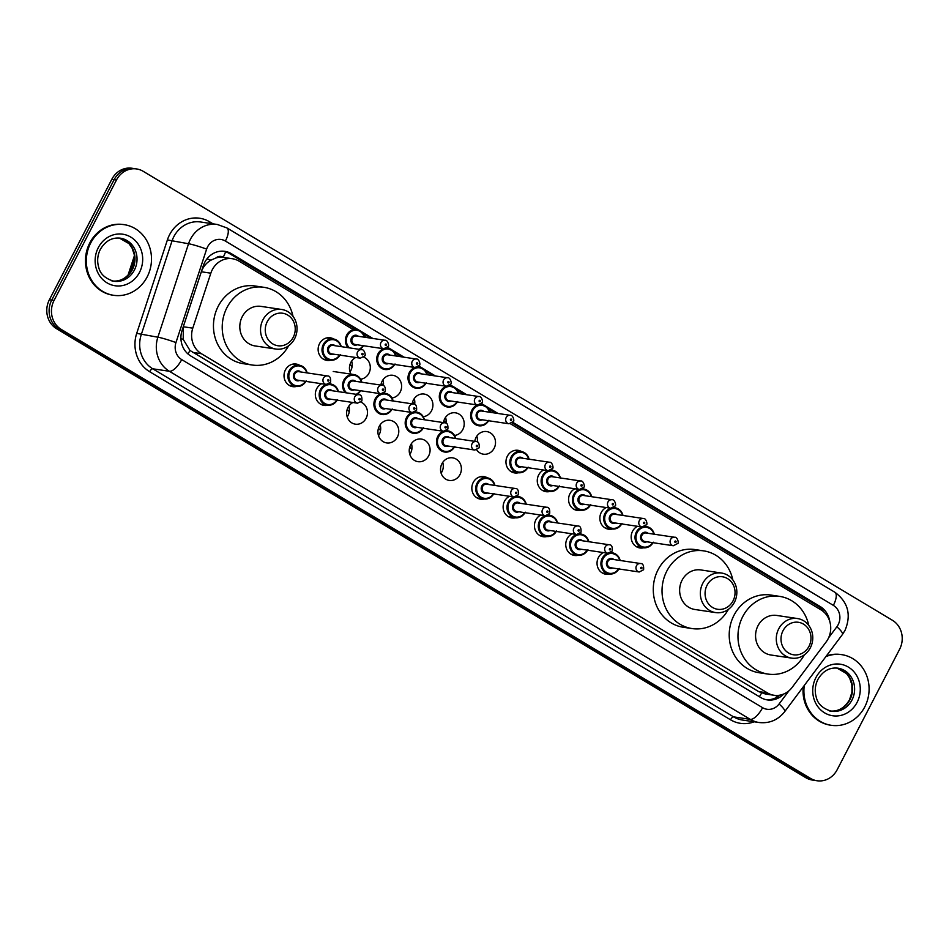 <?xml version="1.0" encoding="UTF-8"?>
<svg xmlns="http://www.w3.org/2000/svg" width="949" height="949" viewBox="0 0 949 949"><rect width="100%" height="100%" fill="white"/><g stroke="black" fill="none" stroke-linecap="round" stroke-linejoin="round"><path stroke-width="1.42" d="M609.495 574.05A11.424 10.403 -81.5 0 1 605.782 574.216A11.424 10.403 -81.5 0 1 598.428 557.502A11.424 10.403 -81.5 0 1 603.362 552.555M578.19 555.284A11.424 10.403 -81.5 0 1 574.477 555.462A11.424 10.403 -81.5 0 1 567.134 538.747A11.424 10.403 -81.5 0 1 572.069 533.801M546.885 536.529A11.424 10.403 -81.5 0 1 543.184 536.707A11.424 10.403 -81.5 0 1 535.829 519.981A11.424 10.403 -81.5 0 1 540.764 515.046M515.592 517.774A11.424 10.403 -81.5 0 1 511.879 517.952A11.424 10.403 -81.5 0 1 504.524 501.226A11.424 10.403 -81.5 0 1 509.459 496.291M484.287 499.02A11.424 10.403 -81.5 0 1 480.574 499.186A11.424 10.403 -81.5 0 1 473.219 482.472A11.424 10.403 -81.5 0 1 483.954 476.588A11.424 10.403 -81.5 0 1 487.454 477.845M442.72 462.388A11.424 10.403 -81.5 0 1 441.914 471.843A11.424 10.403 -81.5 0 1 441.107 473.171M460.004 474.547A11.424 10.403 -81.5 0 1 449.268 480.431A11.424 10.403 -81.5 0 1 441.926 463.717A11.424 10.403 -81.5 0 1 452.649 457.833A11.424 10.403 -81.5 0 1 460.004 474.547M411.415 443.634A11.424 10.403 -81.5 0 1 410.609 453.088A11.424 10.403 -81.5 0 1 409.802 454.417M428.699 455.793A11.424 10.403 -81.5 0 1 417.975 461.677A11.424 10.403 -81.5 0 1 410.62 444.962A11.424 10.403 -81.5 0 1 421.344 439.067A11.424 10.403 -81.5 0 1 428.699 455.793M380.122 424.867A11.424 10.403 -81.5 0 1 379.303 434.334A11.424 10.403 -81.5 0 1 378.509 435.65M397.394 437.038A11.424 10.403 -81.5 0 1 386.67 442.922A11.424 10.403 -81.5 0 1 379.315 426.196A11.424 10.403 -81.5 0 1 390.051 420.312A11.424 10.403 -81.5 0 1 397.394 437.038M348.817 406.113A11.424 10.403 -81.5 0 1 347.998 415.567A11.424 10.403 -81.5 0 1 347.204 416.896M360.928 402.151A11.424 10.403 -81.5 0 1 366.1 418.272A11.424 10.403 -81.5 0 1 355.365 424.167A11.424 10.403 -81.5 0 1 348.01 407.441A11.424 10.403 -81.5 0 1 352.945 402.506M327.773 405.223A11.424 10.403 -81.5 0 1 324.06 405.401A11.424 10.403 -81.5 0 1 316.717 388.687A11.424 10.403 -81.5 0 1 321.64 383.74M296.468 386.468A11.424 10.403 -81.5 0 1 292.767 386.646A11.424 10.403 -81.5 0 1 285.412 369.932A11.424 10.403 -81.5 0 1 296.135 364.036A11.424 10.403 -81.5 0 1 299.635 365.294M612.319 529.032A11.424 10.403 -81.5 0 1 608.606 529.21A11.424 10.403 -81.5 0 1 601.251 512.484A11.424 10.403 -81.5 0 1 606.186 507.549M581.013 510.277A11.424 10.403 -81.5 0 1 577.3 510.443A11.424 10.403 -81.5 0 1 569.958 493.729A11.424 10.403 -81.5 0 1 574.88 488.782M549.708 491.511A11.424 10.403 -81.5 0 1 545.995 491.689A11.424 10.403 -81.5 0 1 538.652 474.974A11.424 10.403 -81.5 0 1 543.587 470.028M518.403 472.756A11.424 10.403 -81.5 0 1 514.702 472.934A11.424 10.403 -81.5 0 1 507.347 456.22A11.424 10.403 -81.5 0 1 518.083 450.324A11.424 10.403 -81.5 0 1 521.57 451.582M643.612 547.787A11.424 10.403 -81.5 0 1 639.911 547.964A11.424 10.403 -81.5 0 1 632.556 531.238A11.424 10.403 -81.5 0 1 637.491 526.304M474.785 441.368A11.424 10.403 -81.5 0 1 476.042 437.453A11.424 10.403 -81.5 0 1 486.778 431.57A11.424 10.403 -81.5 0 1 494.121 448.296A11.424 10.403 -81.5 0 1 483.397 454.18A11.424 10.403 -81.5 0 1 476.683 449.885M443.48 422.613A11.424 10.403 -81.5 0 1 444.737 418.699A11.424 10.403 -81.5 0 1 455.473 412.815A11.424 10.403 -81.5 0 1 462.827 429.529A11.424 10.403 -81.5 0 1 454.571 435.461M412.186 403.859A11.424 10.403 -81.5 0 1 413.444 399.944A11.424 10.403 -81.5 0 1 424.167 394.06A11.424 10.403 -81.5 0 1 431.522 410.775A11.424 10.403 -81.5 0 1 423.266 416.706M380.881 385.092A11.424 10.403 -81.5 0 1 382.139 381.19A11.424 10.403 -81.5 0 1 392.874 375.294A11.424 10.403 -81.5 0 1 400.217 392.02A11.424 10.403 -81.5 0 1 391.961 397.951M351.64 361.094A11.424 10.403 -81.5 0 1 350.822 370.561A11.424 10.403 -81.5 0 1 350.027 371.878M363.752 357.144A11.424 10.403 -81.5 0 1 368.912 373.265A11.424 10.403 -81.5 0 1 360.656 379.197M351.284 374.57A11.424 10.403 -81.5 0 1 350.833 362.423A11.424 10.403 -81.5 0 1 355.768 357.488M330.596 360.217A11.424 10.403 -81.5 0 1 326.883 360.395A11.424 10.403 -81.5 0 1 319.528 343.668A11.424 10.403 -81.5 0 1 330.264 337.785A11.424 10.403 -81.5 0 1 333.763 339.042M353.419 329.683L238.97 261.105A21.424 19.514 98.5 0 0 232.386 258.733A21.424 19.514 98.5 0 0 210.832 273.193L192.777 328.164A21.424 19.514 98.5 0 0 201.413 353.716L767.421 692.889A21.424 19.514 98.5 0 0 774.016 695.261A21.424 19.514 98.5 0 0 792.178 687.349L826.164 641.927A21.424 19.514 98.5 0 0 828.121 638.807A21.424 19.514 98.5 0 0 820.921 609.827L510.384 423.74M215.992 257.938A21.424 19.514 -81.5 0 1 223.478 257.404L223.181 257.226A7.141 6.501 98.5 0 0 215.992 257.938L210.856 260.192C206.313 262.885 203.145 266.752 201.342 271.77L183.299 326.741L183.228 339.398L189.978 350.478L758.654 691.584L765.25 693.956L774.016 695.261M232.386 258.733L223.478 257.404M491.677 412.53L489.648 411.32M460.372 393.776L458.355 392.566M429.078 375.021L427.05 373.811M397.773 356.266L395.745 355.045M366.468 337.5L364.44 336.29M611.346 552.211A11.424 10.403 -81.5 0 1 612.663 552.876M580.041 533.457A11.424 10.403 -81.5 0 1 581.357 534.109M548.747 514.702A11.424 10.403 -81.5 0 1 550.052 515.354M517.442 495.947A11.424 10.403 -81.5 0 1 518.747 496.6M329.623 383.396A11.424 10.403 -81.5 0 1 330.94 384.048M645.474 525.96A11.424 10.403 -81.5 0 1 646.779 526.612M614.169 507.205A11.424 10.403 -81.5 0 1 615.486 507.857M582.864 488.438A11.424 10.403 -81.5 0 1 584.181 489.103M551.559 469.684A11.424 10.403 -81.5 0 1 552.876 470.336M476.849 436.125A11.424 10.403 -81.5 0 1 477.252 441.926M445.544 417.37A11.424 10.403 -81.5 0 1 445.947 423.159M414.238 398.616A11.424 10.403 -81.5 0 1 414.642 404.404M382.933 379.861A11.424 10.403 -81.5 0 1 383.349 385.65M829.734 621.37A21.424 19.514 98.5 0 0 820.185 606.518L512.78 422.317M512.104 422.957L817.848 606.174A21.424 19.514 -81.5 0 1 824.088 612.224M837.172 769.722A21.424 19.514 -81.5 0 1 817.053 780.754A21.424 19.514 -81.5 0 1 810.47 778.382L61.246 329.422A21.424 19.514 -81.5 0 1 54.057 300.442L116.49 179.978A21.424 19.514 -81.5 0 1 136.609 168.946A21.424 19.514 -81.5 0 1 143.204 171.318L892.416 620.278A21.424 19.514 -81.5 0 1 899.616 649.258L837.172 769.722M136.609 168.946L131.947 168.246A21.424 19.514 -81.5 0 0 111.828 179.278L49.384 299.742A21.424 19.514 -81.5 0 0 56.584 328.722L805.796 777.682A21.424 19.514 -81.5 0 0 812.391 780.054L814.716 780.398A21.424 19.514 -81.5 0 1 808.133 778.038L58.909 329.078A21.424 19.514 -81.5 0 1 51.721 300.098L114.165 179.634A21.424 19.514 -81.5 0 1 134.284 168.602A21.424 19.514 -81.5 0 0 114.165 179.634L51.721 300.098A21.424 19.514 -81.5 0 0 58.909 329.078L808.133 778.038A21.424 19.514 -81.5 0 0 814.716 780.398L817.053 780.754M498.059 413.491L486.161 406.362M484.405 405.306L481.475 403.55M466.754 394.737L454.856 387.595M453.1 386.551L450.182 384.796M435.449 375.97L423.551 368.841M421.795 367.797L418.877 366.041M404.144 357.215L392.245 350.086M390.502 349.03L387.572 347.287M372.85 338.461L360.952 331.331M359.197 330.276L231.437 253.715A21.424 19.514 98.5 0 0 224.842 251.343A21.424 19.514 98.5 0 0 203.288 265.803L182.078 330.394A21.424 19.514 98.5 0 0 190.713 355.946L760.73 697.527A21.424 19.514 98.5 0 0 767.314 699.899A21.424 19.514 98.5 0 0 783.755 694.004M223.667 251.212A21.424 19.514 -81.5 0 1 229.1 253.371L356.065 329.445M363.194 333.728L370.513 338.105M394.499 352.482L401.818 356.871M425.804 371.237L433.112 375.626M457.098 389.992L464.417 394.381M488.403 408.758L495.722 413.135M779.805 695.178A21.424 19.514 -81.5 0 1 766.163 699.686M825.879 656.613A35.718 32.527 -81.5 0 1 841.775 654.656A35.718 32.527 -81.5 0 1 864.753 706.91A35.718 32.527 -81.5 0 1 831.217 725.297A35.718 32.527 -81.5 0 1 804.289 685.463M826.365 655.961A35.718 32.527 -81.5 0 1 840.909 654.525L841.775 654.656M831.217 725.297L830.339 725.166A35.718 32.527 -81.5 0 1 803.222 686.886M782.996 630.753A16.43 14.959 -81.5 0 1 803.471 624.11A16.43 14.959 -81.5 0 1 808.987 646.328A16.43 14.959 -81.5 0 1 788.512 652.971A16.43 14.959 -81.5 0 1 782.996 630.753M778.714 628.843A20 18.209 -81.5 0 1 797.492 618.546A20 18.209 -81.5 0 1 810.351 647.799A20 18.209 -81.5 0 1 791.573 658.108A20 18.209 -81.5 0 1 778.714 628.843M797.492 618.546L776.768 615.45A20 18.209 98.5 0 0 757.99 625.747A20 18.209 98.5 0 0 770.861 655L791.573 658.108M804.349 654.846A39.289 35.777 -81.5 0 1 768.002 674.075A39.289 35.777 -81.5 0 1 742.735 616.601A39.289 35.777 -81.5 0 1 779.627 596.375A39.289 35.777 -81.5 0 1 808.762 625.391M768.002 674.075L759.247 672.77A39.289 35.777 -81.5 0 1 733.98 615.296A39.289 35.777 -81.5 0 1 770.873 595.059L779.627 596.375M707.064 585.248A16.43 14.959 -81.5 0 1 727.539 578.605A16.43 14.959 -81.5 0 1 733.055 600.824A16.43 14.959 -81.5 0 1 712.58 607.467A16.43 14.959 -81.5 0 1 707.064 585.248M702.77 583.338A20 18.209 -81.5 0 1 721.548 573.042A20 18.209 -81.5 0 1 734.419 602.295A20 18.209 -81.5 0 1 715.641 612.591A20 18.209 -81.5 0 1 702.77 583.338M721.548 573.042L700.837 569.946A20 18.209 98.5 0 0 682.058 580.242A20 18.209 98.5 0 0 694.917 609.495L715.641 612.591M728.417 609.341A39.289 35.777 -81.5 0 1 692.07 628.57A39.289 35.777 -81.5 0 1 666.803 571.096A39.289 35.777 -81.5 0 1 703.684 550.871A39.289 35.777 -81.5 0 1 732.818 579.886M692.07 628.57L683.316 627.265A39.289 35.777 -81.5 0 1 658.048 569.791A39.289 35.777 -81.5 0 1 694.929 549.554L703.684 550.871M267.25 321.699A16.43 14.959 -81.5 0 1 287.725 315.056A16.43 14.959 -81.5 0 1 293.241 337.275A16.43 14.959 -81.5 0 1 272.766 343.918A16.43 14.959 -81.5 0 1 267.25 321.699M262.956 319.789A20 18.209 -81.5 0 1 281.734 309.481A20 18.209 -81.5 0 1 294.605 338.746A20 18.209 -81.5 0 1 275.827 349.042A20 18.209 -81.5 0 1 262.956 319.789M281.734 309.481L261.022 306.385A20 18.209 98.5 0 0 242.244 316.681A20 18.209 98.5 0 0 255.103 345.946L275.827 349.042M288.603 345.792A39.289 35.777 -81.5 0 1 252.256 365.021A39.289 35.777 -81.5 0 1 226.989 307.547A39.289 35.777 -81.5 0 1 263.869 287.31A39.289 35.777 -81.5 0 1 293.004 316.337M252.256 365.021L243.502 363.716A39.289 35.777 -81.5 0 1 218.234 306.23A39.289 35.777 -81.5 0 1 255.115 286.005L263.869 287.31M90.665 243.051A35.718 32.527 -81.5 0 1 124.2 224.664A35.718 32.527 -81.5 0 1 147.166 276.906A35.718 32.527 -81.5 0 1 113.643 295.305A35.718 32.527 -81.5 0 1 90.665 243.051M113.643 295.305L112.765 295.175A35.718 32.527 -81.5 0 1 89.799 242.92A35.718 32.527 -81.5 0 1 123.323 224.533L124.2 224.664M206.977 258.875A21.424 1.625 18.2 0 1 210.856 260.192M819.912 609.234A21.424 8.292 -59.1 0 0 820.387 608.001M759.378 696.708A21.424 8.292 -59.1 0 0 761.584 692.995M775.713 695.439A21.424 4.508 36.8 0 1 777.077 697.112M187.938 353.918A21.424 8.292 -59.1 0 0 189.978 350.478M180.927 338.615A21.424 1.625 18.2 0 1 183.228 339.398M223.181 257.226A21.424 8.292 -59.1 0 0 225.625 251.758M758.654 691.584L767.421 692.889M192.635 352.399L201.413 353.716M183.299 326.741L192.777 328.164M201.342 271.77L210.832 273.193M817.848 606.174L820.185 606.518M828.631 637.764L836.864 626.767A14.282 13.013 98.5 0 0 838.157 624.691A14.282 13.013 98.5 0 0 833.364 605.379L225.399 241.058A14.282 13.013 98.5 0 0 207.594 246.835A14.282 13.013 98.5 0 0 206.633 249.113L175.956 342.565A14.282 13.013 98.5 0 0 181.71 359.6L762.581 707.681A14.282 13.013 98.5 0 0 779.082 703.98L788.939 690.813M836.864 626.767A14.282 3.001 36.8 0 1 842.463 634.454L845.013 630.397C851.49 614.81 848.109 602.093 834.871 592.247A14.282 5.528 120.9 0 1 833.364 605.379M762.581 707.681A14.282 5.528 120.9 0 1 750.232 719.354L169.373 371.273A28.565 26.014 -81.5 0 1 157.866 337.203L188.543 243.751A28.565 26.014 -81.5 0 1 190.464 239.195A28.565 26.014 -81.5 0 1 217.285 224.474L200.654 221.995A28.565 26.014 98.5 0 0 173.821 236.704A28.565 26.014 98.5 0 0 171.911 241.271L141.235 334.712A28.565 26.014 98.5 0 0 152.742 368.793L733.601 716.863A28.565 26.014 98.5 0 0 742.391 720.03L759.022 722.509A28.565 26.014 -81.5 0 1 750.232 719.354L733.601 716.863A3.571 1.376 -59.1 0 0 730.516 719.781L149.657 371.711A32.147 29.277 -81.5 0 1 136.703 333.372L167.392 239.931A32.147 29.277 -81.5 0 1 209.599 221.793L213.015 223.834M167.392 239.931L188.543 243.751A14.282 1.091 18.2 0 1 206.633 249.113M754.194 721.786A32.147 29.277 -81.5 0 1 730.516 719.781M810.47 778.382L805.796 777.682M116.49 179.978L111.828 179.278M54.057 300.442L49.384 299.742M61.246 329.422L56.584 328.722M175.956 342.565A14.282 1.091 18.2 0 0 157.866 337.203L136.703 333.372M181.71 359.6A14.282 5.528 120.9 0 1 169.373 371.273L152.742 368.793A3.571 1.376 -59.1 0 0 149.657 371.711M209.599 221.793A3.571 1.376 -59.1 0 0 209.017 223.24M779.082 703.98A14.282 3.001 36.8 0 1 784.681 711.667L842.463 634.454M834.871 592.247L226.906 227.926A14.282 5.528 120.9 0 1 225.399 241.058M229.1 253.371L231.437 253.715M134.58 257.179L129.005 274.142M837.967 668.191A21.768 19.822 -81.5 0 1 851.965 700.042A21.768 19.822 -81.5 0 1 831.526 711.252C822.913 708.701 817.836 704.075 816.294 697.396C814.491 691.204 815.049 685.19 817.943 679.342C822.997 670.919 829.675 667.206 837.967 668.191M815.891 677.633A26.062 23.725 -81.5 0 1 848.359 667.088A26.062 23.725 -81.5 0 1 857.113 702.331A26.062 23.725 -81.5 0 1 824.634 712.865A26.062 23.725 -81.5 0 1 815.891 677.633M829.485 710.943C837.813 711.904 844.491 708.191 849.509 699.793L851.941 692.248L851.87 684.727L849.652 678.049L846.496 673.565L836.947 668.06A21.768 19.822 -81.5 0 1 849.924 699.733A21.768 19.822 -81.5 0 1 830.529 711.074M120.393 238.187A21.768 19.822 -81.5 0 1 134.39 270.038A21.768 19.822 -81.5 0 1 113.951 281.248C105.339 278.698 100.262 274.083 98.72 267.393C96.917 261.212 97.462 255.186 100.357 249.338C105.422 240.927 112.101 237.203 120.393 238.187M98.305 247.63A26.062 23.725 -81.5 0 1 130.784 237.096A26.062 23.725 -81.5 0 1 139.527 272.327A26.062 23.725 -81.5 0 1 107.059 282.873A26.062 23.725 -81.5 0 1 98.305 247.63M119.372 238.069A21.768 19.822 -81.5 0 1 132.35 269.73A21.768 19.822 -81.5 0 1 112.943 281.07M653.019 542.698A10.712 9.763 -81.5 0 1 643.22 547.739A10.712 9.763 -81.5 0 1 636.328 532.057A10.712 9.763 -81.5 0 1 642.01 526.98M653.873 534.168A10 9.11 98.5 0 0 646.198 527.253A10 9.11 98.5 0 0 637.194 532.448A10 9.11 98.5 0 0 640.219 545.758A10 9.11 98.5 0 0 652.604 542.638M646.779 541.772A4.994 4.555 -81.5 0 1 641.144 534.809A4.994 4.555 -81.5 0 1 648.048 533.291M646.02 532.994A4.282 3.903 98.5 0 0 641.999 535.2A4.282 3.903 98.5 0 0 644.762 541.464L673.351 545.746A4.282 3.903 -81.5 0 1 670.599 539.471A4.282 3.903 -81.5 0 1 674.62 537.264L646.02 532.994M674.881 541.381A0.712 0.652 98.5 0 0 675.119 542.354A0.712 0.652 98.5 0 0 676.008 542.057A0.712 0.652 98.5 0 0 675.771 541.096A0.712 0.652 98.5 0 0 674.881 541.381M644.798 526.446A10.712 9.763 -81.5 0 1 646.388 526.541A10.712 9.763 -81.5 0 1 654.288 534.228M621.714 523.943A10.712 9.763 -81.5 0 1 611.915 528.984A10.712 9.763 -81.5 0 1 605.035 513.302A10.712 9.763 -81.5 0 1 610.717 508.225A4.282 3.903 -81.5 0 1 607.989 501.962A4.282 3.903 -81.5 0 1 612.022 499.755L583.421 495.473A4.282 3.903 98.5 0 0 579.4 497.679A4.282 3.903 98.5 0 0 582.152 503.955L610.753 508.225L615.118 505.971C616.506 506.031 614.893 499.091 612.022 499.755M622.568 515.402A10 9.11 98.5 0 0 614.893 508.486A10 9.11 98.5 0 0 605.889 513.682A10 9.11 98.5 0 0 608.914 527.003A10 9.11 98.5 0 0 621.298 523.884M615.486 523.018A4.994 4.555 -81.5 0 1 609.839 516.054A4.994 4.555 -81.5 0 1 616.755 514.536M614.727 514.228A4.282 3.903 98.5 0 0 610.693 516.434A4.282 3.903 98.5 0 0 613.457 522.709L642.058 526.98A4.282 3.903 -81.5 0 1 639.294 520.716A4.282 3.903 -81.5 0 1 643.315 518.51L614.727 514.228M643.576 522.626A0.712 0.652 98.5 0 0 643.825 523.587A0.712 0.652 98.5 0 0 644.715 523.302A0.712 0.652 98.5 0 0 644.466 522.341A0.712 0.652 98.5 0 0 643.576 522.626M613.493 507.691A10.712 9.763 -81.5 0 1 615.094 507.786A10.712 9.763 -81.5 0 1 622.983 515.473M590.408 505.188A10.712 9.763 -81.5 0 1 580.622 510.218A10.712 9.763 -81.5 0 1 573.73 494.548A10.712 9.763 -81.5 0 1 579.412 489.47A4.282 3.903 -81.5 0 1 576.695 483.195A4.282 3.903 -81.5 0 1 580.717 480.989L552.116 476.718A4.282 3.903 98.5 0 0 548.095 478.925A4.282 3.903 98.5 0 0 550.847 485.2L579.448 489.47L583.813 487.217C585.201 487.276 583.588 480.336 580.717 480.989M591.263 496.647A10 9.11 98.5 0 0 583.599 489.731A10 9.11 98.5 0 0 574.584 494.927A10 9.11 98.5 0 0 577.621 508.249A10 9.11 98.5 0 0 589.993 505.129M584.181 504.251A4.994 4.555 -81.5 0 1 578.534 497.3A4.994 4.555 -81.5 0 1 585.45 495.781M612.283 503.872A0.712 0.652 98.5 0 0 612.52 504.832A0.712 0.652 98.5 0 0 613.41 504.548A0.712 0.652 98.5 0 0 613.173 503.575A0.712 0.652 98.5 0 0 612.283 503.872M582.188 488.937A10.712 9.763 -81.5 0 1 583.789 489.032A10.712 9.763 -81.5 0 1 591.678 496.707M559.115 486.434A10.712 9.763 -81.5 0 1 549.317 491.463A10.712 9.763 -81.5 0 1 542.425 475.793A10.712 9.763 -81.5 0 1 548.107 470.704M559.957 477.893A10 9.11 98.5 0 0 552.294 470.977A10 9.11 98.5 0 0 543.279 476.173A10 9.11 98.5 0 0 546.316 489.494A10 9.11 98.5 0 0 558.7 486.363M552.876 485.497A4.994 4.555 -81.5 0 1 547.241 478.545A4.994 4.555 -81.5 0 1 554.145 477.027M580.978 485.117A0.712 0.652 98.5 0 0 581.215 486.078A0.712 0.652 98.5 0 0 582.105 485.793A0.712 0.652 98.5 0 0 581.867 484.82A0.712 0.652 98.5 0 0 580.978 485.117M550.883 470.182A10.712 9.763 -81.5 0 1 552.484 470.277A10.712 9.763 -81.5 0 1 560.373 477.952M527.81 467.667A10.712 9.763 -81.5 0 1 518.012 472.709A10.712 9.763 -81.5 0 1 511.12 457.038A10.712 9.763 -81.5 0 1 521.179 451.51A10.712 9.763 -81.5 0 1 529.079 459.197M528.664 459.138A10 9.11 98.5 0 0 520.989 452.222A10 9.11 98.5 0 0 511.974 457.418A10 9.11 98.5 0 0 515.01 470.728A10 9.11 98.5 0 0 527.395 467.608M521.57 466.742A4.994 4.555 -81.5 0 1 515.936 459.791A4.994 4.555 -81.5 0 1 522.84 458.26M520.811 457.964A4.282 3.903 98.5 0 0 516.79 460.17A4.282 3.903 98.5 0 0 519.542 466.433L548.142 470.716A4.282 3.903 -81.5 0 1 545.39 464.441A4.282 3.903 -81.5 0 1 549.412 462.234L520.811 457.964M549.673 466.35A0.712 0.652 98.5 0 0 549.91 467.323A0.712 0.652 98.5 0 0 550.8 467.027A0.712 0.652 98.5 0 0 550.562 466.066A0.712 0.652 98.5 0 0 549.673 466.35M488.593 420.739A10.712 9.763 -81.5 0 1 478.806 425.781A10.712 9.763 -81.5 0 1 471.914 410.098A10.712 9.763 -81.5 0 1 477.596 405.021M489.447 412.198A10 9.11 98.5 0 0 481.784 405.282A10 9.11 98.5 0 0 472.768 410.478A10 9.11 98.5 0 0 475.805 423.8A10 9.11 98.5 0 0 488.177 420.68M482.365 419.814A4.994 4.555 -81.5 0 1 476.718 412.851A4.994 4.555 -81.5 0 1 483.634 411.332M481.606 411.024A4.282 3.903 98.5 0 0 477.584 413.23A4.282 3.903 98.5 0 0 480.336 419.505L508.937 423.776A4.282 3.903 -81.5 0 1 506.185 417.513A4.282 3.903 -81.5 0 1 510.206 415.306L481.606 411.024M510.467 419.422A0.712 0.652 98.5 0 0 510.704 420.383A0.712 0.652 98.5 0 0 511.594 420.099A0.712 0.652 98.5 0 0 511.357 419.138A0.712 0.652 98.5 0 0 510.467 419.422M443.907 420.751A14.282 13.013 98.5 0 0 445.994 422.839M480.372 404.488A10.712 9.763 -81.5 0 1 481.973 404.582A10.712 9.763 -81.5 0 1 489.862 412.269M457.299 401.985A10.712 9.763 -81.5 0 1 447.501 407.014A10.712 9.763 -81.5 0 1 440.609 391.344A10.712 9.763 -81.5 0 1 446.291 386.267M458.153 393.444A10 9.11 98.5 0 0 450.478 386.528A10 9.11 98.5 0 0 441.463 391.723A10 9.11 98.5 0 0 444.5 405.045A10 9.11 98.5 0 0 456.884 401.925M451.06 401.047A4.994 4.555 -81.5 0 1 445.425 394.096A4.994 4.555 -81.5 0 1 452.329 392.578M450.301 392.269A4.282 3.903 98.5 0 0 446.279 394.476A4.282 3.903 98.5 0 0 449.031 400.751L477.632 405.021A4.282 3.903 -81.5 0 1 474.88 398.758A4.282 3.903 -81.5 0 1 478.901 396.552L450.301 392.269M479.162 400.668A0.712 0.652 98.5 0 0 479.399 401.629A0.712 0.652 98.5 0 0 480.289 401.344A0.712 0.652 98.5 0 0 480.052 400.371A0.712 0.652 98.5 0 0 479.162 400.668M412.601 401.996A14.282 13.013 98.5 0 0 414.701 404.084L412.578 402.056M449.067 385.733A10.712 9.763 -81.5 0 1 450.668 385.828A10.712 9.763 -81.5 0 1 458.569 393.503M425.994 383.23A10.712 9.763 -81.5 0 1 416.196 388.26A10.712 9.763 -81.5 0 1 409.304 372.589A10.712 9.763 -81.5 0 1 414.986 367.5A4.282 3.903 -81.5 0 1 412.269 361.237A4.282 3.903 -81.5 0 1 416.291 359.03L387.702 354.76A4.282 3.903 98.5 0 0 383.669 356.966A4.282 3.903 98.5 0 0 386.433 363.23L415.033 367.512L419.399 365.258C420.775 365.318 419.173 358.378 416.291 359.03M426.848 374.689A10 9.11 98.5 0 0 419.173 367.773A10 9.11 98.5 0 0 410.17 372.969A10 9.11 98.5 0 0 413.195 386.29A10 9.11 98.5 0 0 425.579 383.159M419.755 382.293A4.994 4.555 -81.5 0 1 414.12 375.341A4.994 4.555 -81.5 0 1 421.024 373.811M418.995 373.515A4.282 3.903 98.5 0 0 414.974 375.721A4.282 3.903 98.5 0 0 417.738 381.996L446.327 386.267A4.282 3.903 -81.5 0 1 443.574 379.991A4.282 3.903 -81.5 0 1 447.596 377.785L418.995 373.515M447.857 381.913A0.712 0.652 98.5 0 0 448.094 382.874A0.712 0.652 98.5 0 0 448.984 382.589A0.712 0.652 98.5 0 0 448.747 381.617A0.712 0.652 98.5 0 0 447.857 381.913M381.296 383.23A14.282 13.013 98.5 0 0 383.396 385.33L381.284 383.301M417.774 366.978A10.712 9.763 -81.5 0 1 419.363 367.073A10.712 9.763 -81.5 0 1 427.264 374.748M394.689 364.463A10.712 9.763 -81.5 0 1 384.891 369.505A10.712 9.763 -81.5 0 1 378.01 353.835A10.712 9.763 -81.5 0 1 383.693 348.746M395.543 355.934A10 9.11 98.5 0 0 387.88 349.018A10 9.11 98.5 0 0 378.865 354.214A10 9.11 98.5 0 0 381.889 367.524A10 9.11 98.5 0 0 394.274 364.404M388.461 363.538A4.994 4.555 -81.5 0 1 382.815 356.587A4.994 4.555 -81.5 0 1 389.731 355.056M416.552 363.147A0.712 0.652 98.5 0 0 416.801 364.119A0.712 0.652 98.5 0 0 417.69 363.823A0.712 0.652 98.5 0 0 417.441 362.862A0.712 0.652 98.5 0 0 416.552 363.147M350.003 364.475A14.282 13.013 98.5 0 0 352.091 366.563M386.468 348.224A10.712 9.763 -81.5 0 1 388.07 348.307A10.712 9.763 -81.5 0 1 395.958 355.994M363.384 345.709A10.712 9.763 -81.5 0 1 359.813 349.422M348.034 347.666A10.712 9.763 -81.5 0 1 346.705 335.068A10.712 9.763 -81.5 0 1 356.765 329.552A10.712 9.763 -81.5 0 1 364.653 337.239M364.238 337.168A10 9.11 98.5 0 0 356.575 330.252A10 9.11 98.5 0 0 347.559 335.448A10 9.11 98.5 0 0 349.457 347.88M358.983 349.303A10 9.11 98.5 0 0 362.969 345.65M357.156 344.784A4.994 4.555 -81.5 0 1 351.51 337.82A4.994 4.555 -81.5 0 1 358.425 336.302M356.397 335.993A4.282 3.903 98.5 0 0 352.376 338.2A4.282 3.903 98.5 0 0 355.128 344.475L383.728 348.757A4.282 3.903 -81.5 0 1 380.976 342.482A4.282 3.903 -81.5 0 1 384.997 340.276L356.397 335.993M385.258 344.392A0.712 0.652 98.5 0 0 385.496 345.353A0.712 0.652 98.5 0 0 386.385 345.068A0.712 0.652 98.5 0 0 386.148 344.107A0.712 0.652 98.5 0 0 385.258 344.392M339.991 355.128A10.712 9.763 -81.5 0 1 330.205 360.157A10.712 9.763 -81.5 0 1 323.312 344.487A10.712 9.763 -81.5 0 1 333.372 338.971A10.712 9.763 -81.5 0 1 341.26 346.646M340.845 346.587A10 9.11 98.5 0 0 333.182 339.671A10 9.11 98.5 0 0 324.167 344.867A10 9.11 98.5 0 0 327.191 358.188A10 9.11 98.5 0 0 339.576 355.068M333.763 354.191A4.994 4.555 -81.5 0 1 328.117 347.239A4.994 4.555 -81.5 0 1 335.033 345.721M333.004 345.412A4.282 3.903 98.5 0 0 328.983 347.619A4.282 3.903 98.5 0 0 331.735 353.894L360.335 358.164A4.282 3.903 -81.5 0 1 357.571 351.901A4.282 3.903 -81.5 0 1 361.605 349.695L333.004 345.412M361.866 353.811A0.712 0.652 98.5 0 0 362.103 354.772A0.712 0.652 98.5 0 0 362.993 354.487A0.712 0.652 98.5 0 0 362.755 353.526A0.712 0.652 98.5 0 0 361.866 353.811M618.89 568.961A10.712 9.763 -81.5 0 1 609.104 573.991A10.712 9.763 -81.5 0 1 602.212 558.32A10.712 9.763 -81.5 0 1 607.894 553.243M610.67 552.709A10.712 9.763 -81.5 0 1 612.271 552.804A10.712 9.763 -81.5 0 1 620.16 560.479M619.744 560.42A10 9.11 98.5 0 0 612.081 553.504A10 9.11 98.5 0 0 603.066 558.7A10 9.11 98.5 0 0 606.091 572.022A10 9.11 98.5 0 0 618.475 568.902M612.663 568.024A4.994 4.555 -81.5 0 1 607.016 561.073A4.994 4.555 -81.5 0 1 613.932 559.554M640.504 563.528L611.903 559.246A4.282 3.903 98.5 0 0 607.882 561.452A4.282 3.903 98.5 0 0 610.634 567.727L639.235 571.998A4.282 3.903 -81.5 0 1 636.471 565.734A4.282 3.903 -81.5 0 1 640.504 563.528C642.864 563.374 643.896 565.438 643.6 569.744L639.235 571.998M641.892 568.321A0.712 0.652 98.5 0 0 641.654 567.348A0.712 0.652 98.5 0 0 640.765 567.644A0.712 0.652 98.5 0 0 641.002 568.605A0.712 0.652 98.5 0 0 641.892 568.321M587.597 550.206A10.712 9.763 -81.5 0 1 577.799 555.236A10.712 9.763 -81.5 0 1 570.907 539.566A10.712 9.763 -81.5 0 1 576.589 534.477M579.365 533.955A10.712 9.763 -81.5 0 1 580.966 534.05A10.712 9.763 -81.5 0 1 588.855 541.725M588.439 541.665A10 9.11 98.5 0 0 580.776 534.75A10 9.11 98.5 0 0 571.761 539.945A10 9.11 98.5 0 0 574.797 553.267A10 9.11 98.5 0 0 587.182 550.135M581.357 549.269A4.994 4.555 -81.5 0 1 575.723 542.318A4.994 4.555 -81.5 0 1 582.627 540.788M609.199 544.762L580.598 540.491A4.282 3.903 98.5 0 0 576.577 542.698A4.282 3.903 98.5 0 0 579.329 548.973L607.929 553.243A4.282 3.903 -81.5 0 1 605.177 546.968A4.282 3.903 -81.5 0 1 609.199 544.762C611.559 544.607 612.591 546.683 612.295 550.989L607.929 553.243M610.587 549.566A0.712 0.652 98.5 0 0 610.349 548.593A0.712 0.652 98.5 0 0 609.46 548.89A0.712 0.652 98.5 0 0 609.697 549.851A0.712 0.652 98.5 0 0 610.587 549.566M556.292 531.44A10.712 9.763 -81.5 0 1 546.494 536.482A10.712 9.763 -81.5 0 1 539.601 520.799A10.712 9.763 -81.5 0 1 545.284 515.722M548.059 515.2A10.712 9.763 -81.5 0 1 549.661 515.283A10.712 9.763 -81.5 0 1 557.561 522.97M557.146 522.911A10 9.11 98.5 0 0 549.471 515.995A10 9.11 98.5 0 0 540.456 521.191A10 9.11 98.5 0 0 543.492 534.501A10 9.11 98.5 0 0 555.877 531.381M550.052 530.515A4.994 4.555 -81.5 0 1 544.418 523.563A4.994 4.555 -81.5 0 1 551.322 522.033M577.894 526.007L549.293 521.736A4.282 3.903 98.5 0 0 545.272 523.943A4.282 3.903 98.5 0 0 548.024 530.206L576.624 534.489A4.282 3.903 -81.5 0 1 573.872 528.213A4.282 3.903 -81.5 0 1 577.894 526.007C580.254 525.853 581.286 527.929 581.002 532.235L576.624 534.489M579.281 530.799A0.712 0.652 98.5 0 0 579.044 529.839A0.712 0.652 98.5 0 0 578.155 530.123A0.712 0.652 98.5 0 0 578.392 531.096A0.712 0.652 98.5 0 0 579.281 530.799M524.987 512.685A10.712 9.763 -81.5 0 1 515.188 517.727A10.712 9.763 -81.5 0 1 508.296 502.045A10.712 9.763 -81.5 0 1 513.99 496.968A4.282 3.903 -81.5 0 1 511.262 490.704A4.282 3.903 -81.5 0 1 515.295 488.498C517.656 488.344 518.688 490.408 518.391 494.714L514.026 496.968L485.425 492.697A4.282 3.903 98.5 0 1 482.673 486.422A4.282 3.903 98.5 0 1 486.695 484.215L515.295 488.498M516.766 496.434A10.712 9.763 -81.5 0 1 518.356 496.529A10.712 9.763 -81.5 0 1 526.256 504.216M525.841 504.144A10 9.11 98.5 0 0 518.166 497.229A10 9.11 98.5 0 0 509.162 502.424A10 9.11 98.5 0 0 512.187 515.746A10 9.11 98.5 0 0 524.572 512.626M518.759 511.76A4.994 4.555 -81.5 0 1 513.112 504.797A4.994 4.555 -81.5 0 1 520.016 503.278M546.588 507.252L518 502.97A4.282 3.903 98.5 0 0 513.967 505.176A4.282 3.903 98.5 0 0 516.731 511.452L545.331 515.734A4.282 3.903 -81.5 0 1 542.567 509.459A4.282 3.903 -81.5 0 1 546.588 507.252C548.949 507.098 549.993 509.174 549.696 513.468L545.331 515.734M547.988 512.045A0.712 0.652 98.5 0 0 547.739 511.084A0.712 0.652 98.5 0 0 546.849 511.369A0.712 0.652 98.5 0 0 547.098 512.33A0.712 0.652 98.5 0 0 547.988 512.045M493.682 493.931A10.712 9.763 -81.5 0 1 483.895 498.96A10.712 9.763 -81.5 0 1 477.003 483.29A10.712 9.763 -81.5 0 1 487.062 477.774A10.712 9.763 -81.5 0 1 494.951 485.449M494.536 485.39A10 9.11 98.5 0 0 486.873 478.474A10 9.11 98.5 0 0 477.857 483.67A10 9.11 98.5 0 0 480.882 496.991A10 9.11 98.5 0 0 493.266 493.871M487.454 492.994A4.994 4.555 -81.5 0 1 481.807 486.042A4.994 4.555 -81.5 0 1 488.723 484.524M516.683 493.29A0.712 0.652 98.5 0 0 516.446 492.317A0.712 0.652 98.5 0 0 515.556 492.614A0.712 0.652 98.5 0 0 515.793 493.575A0.712 0.652 98.5 0 0 516.683 493.29M454.476 447.003A10.712 9.763 -81.5 0 1 444.678 452.032A10.712 9.763 -81.5 0 1 437.786 436.362A10.712 9.763 -81.5 0 1 443.468 431.273M446.255 430.751A10.712 9.763 -81.5 0 1 447.845 430.846A10.712 9.763 -81.5 0 1 455.745 438.521M455.33 438.462A10 9.11 98.5 0 0 447.655 431.546A10 9.11 98.5 0 0 438.64 436.742A10 9.11 98.5 0 0 441.676 450.063A10 9.11 98.5 0 0 454.061 446.932M448.236 446.066A4.994 4.555 -81.5 0 1 442.602 439.114A4.994 4.555 -81.5 0 1 449.506 437.584M476.078 441.558L447.477 437.287A4.282 3.903 98.5 0 0 443.456 439.494A4.282 3.903 98.5 0 0 446.22 445.769L474.808 450.04A4.282 3.903 -81.5 0 1 472.056 443.764A4.282 3.903 -81.5 0 1 476.078 441.558C478.438 441.404 479.47 443.48 479.186 447.786L474.808 450.04M477.466 446.362A0.712 0.652 98.5 0 0 477.228 445.389A0.712 0.652 98.5 0 0 476.339 445.686A0.712 0.652 98.5 0 0 476.576 446.647A0.712 0.652 98.5 0 0 477.466 446.362M409.778 447.003A14.282 13.013 98.5 0 0 411.878 449.102L409.766 447.074M423.171 428.236A10.712 9.763 -81.5 0 1 413.373 433.278A10.712 9.763 -81.5 0 1 406.492 417.596A10.712 9.763 -81.5 0 1 412.174 412.518M414.95 411.996A10.712 9.763 -81.5 0 1 416.552 412.08A10.712 9.763 -81.5 0 1 424.44 419.766M424.025 419.707A10 9.11 98.5 0 0 416.35 412.791A10 9.11 98.5 0 0 407.346 417.987A10 9.11 98.5 0 0 410.371 431.297A10 9.11 98.5 0 0 422.756 428.177M416.943 427.311A4.994 4.555 -81.5 0 1 411.297 420.36A4.994 4.555 -81.5 0 1 418.212 418.829M444.773 422.803L416.184 418.533A4.282 3.903 98.5 0 0 412.151 420.739A4.282 3.903 98.5 0 0 414.915 427.003L443.515 431.285A4.282 3.903 -81.5 0 1 440.751 425.01A4.282 3.903 -81.5 0 1 444.773 422.803C447.133 422.649 448.177 424.725 447.881 429.031L443.515 431.285M446.172 427.596A0.712 0.652 98.5 0 0 445.923 426.635A0.712 0.652 98.5 0 0 445.034 426.92A0.712 0.652 98.5 0 0 445.283 427.892A0.712 0.652 98.5 0 0 446.172 427.596M378.485 428.248A14.282 13.013 98.5 0 0 380.573 430.336M391.866 409.482A10.712 9.763 -81.5 0 1 382.079 414.523A10.712 9.763 -81.5 0 1 375.187 398.841A10.712 9.763 -81.5 0 1 380.869 393.764M383.645 393.23A10.712 9.763 -81.5 0 1 385.247 393.325A10.712 9.763 -81.5 0 1 393.135 401.012M392.72 400.941A10 9.11 98.5 0 0 385.057 394.025A10 9.11 98.5 0 0 376.041 399.221A10 9.11 98.5 0 0 379.078 412.542A10 9.11 98.5 0 0 391.451 409.422M385.638 408.556A4.994 4.555 -81.5 0 1 379.991 401.593A4.994 4.555 -81.5 0 1 386.907 400.075M413.479 404.049L384.879 399.766A4.282 3.903 98.5 0 0 380.857 401.973A4.282 3.903 98.5 0 0 383.61 408.248L412.21 412.53A4.282 3.903 -81.5 0 1 409.446 406.255A4.282 3.903 -81.5 0 1 413.479 404.049C415.84 403.894 416.872 405.97 416.575 410.265L412.21 412.53M414.867 408.841A0.712 0.652 98.5 0 0 414.63 407.88A0.712 0.652 98.5 0 0 413.74 408.165A0.712 0.652 98.5 0 0 413.978 409.126A0.712 0.652 98.5 0 0 414.867 408.841M347.18 409.493A14.282 13.013 98.5 0 0 349.268 411.581M345.211 392.672A10.712 9.763 -81.5 0 1 343.882 380.086A10.712 9.763 -81.5 0 1 353.941 374.57A10.712 9.763 -81.5 0 1 361.83 382.245M361.415 382.186A10 9.11 98.5 0 0 353.752 375.27A10 9.11 98.5 0 0 344.736 380.466A10 9.11 98.5 0 0 346.634 392.886M354.333 389.79A4.994 4.555 -81.5 0 1 348.698 382.838A4.994 4.555 -81.5 0 1 355.602 381.32M382.174 385.294L353.574 381.012A4.282 3.903 98.5 0 0 349.552 383.218A4.282 3.903 98.5 0 0 352.304 389.493L380.905 393.764A4.282 3.903 -81.5 0 1 378.153 387.5A4.282 3.903 -81.5 0 1 382.174 385.294C384.535 385.14 385.567 387.204 385.27 391.51L380.905 393.764M383.562 390.086A0.712 0.652 98.5 0 0 383.325 389.114A0.712 0.652 98.5 0 0 382.435 389.41A0.712 0.652 98.5 0 0 382.672 390.371A0.712 0.652 98.5 0 0 383.562 390.086M360.573 390.727A10.712 9.763 -81.5 0 1 356.99 394.44M356.16 394.309A10 9.11 98.5 0 0 360.157 390.668M337.168 400.146A10.712 9.763 -81.5 0 1 327.381 405.176A10.712 9.763 -81.5 0 1 320.489 389.505A10.712 9.763 -81.5 0 1 326.171 384.416M328.947 383.894A10.712 9.763 -81.5 0 1 330.549 383.989A10.712 9.763 -81.5 0 1 338.437 391.664M338.022 391.605A10 9.11 98.5 0 0 330.359 384.689A10 9.11 98.5 0 0 321.343 389.885A10 9.11 98.5 0 0 324.38 403.206A10 9.11 98.5 0 0 336.765 400.075M330.94 399.209A4.994 4.555 -81.5 0 1 325.305 392.257A4.994 4.555 -81.5 0 1 332.209 390.739M358.781 394.701L330.181 390.43A4.282 3.903 98.5 0 0 326.159 392.637A4.282 3.903 98.5 0 0 328.912 398.912L357.512 403.183A4.282 3.903 -81.5 0 1 354.76 396.919A4.282 3.903 -81.5 0 1 358.781 394.701C361.142 394.547 362.174 396.623 361.877 400.929L357.512 403.183M360.169 399.505A0.712 0.652 98.5 0 0 359.932 398.533A0.712 0.652 98.5 0 0 359.042 398.829A0.712 0.652 98.5 0 0 359.28 399.79A0.712 0.652 98.5 0 0 360.169 399.505M305.875 381.379A10.712 9.763 -81.5 0 1 296.076 386.421A10.712 9.763 -81.5 0 1 289.184 370.751A10.712 9.763 -81.5 0 1 299.243 365.223A10.712 9.763 -81.5 0 1 307.144 372.91M306.729 372.85A10 9.11 98.5 0 0 299.054 365.934A10 9.11 98.5 0 0 290.038 371.13A10 9.11 98.5 0 0 293.075 384.452A10 9.11 98.5 0 0 305.459 381.32M299.635 380.454A4.994 4.555 -81.5 0 1 294 373.503A4.994 4.555 -81.5 0 1 300.904 371.972M327.476 375.946L298.876 371.676A4.282 3.903 98.5 0 0 294.854 373.882A4.282 3.903 98.5 0 0 297.606 380.146L326.207 384.428A4.282 3.903 -81.5 0 1 323.455 378.153A4.282 3.903 -81.5 0 1 327.476 375.946C329.837 375.792 330.869 377.868 330.584 382.174L326.207 384.428M328.864 380.739A0.712 0.652 98.5 0 0 328.627 379.778A0.712 0.652 98.5 0 0 327.737 380.063A0.712 0.652 98.5 0 0 327.974 381.035A0.712 0.652 98.5 0 0 328.864 380.739M759.022 722.509C769.461 723.66 778.014 720.042 784.681 711.667M226.906 227.926L217.285 224.474M127.996 275.246L134.426 255.637M111.911 280.94C120.226 281.9 126.905 278.187 131.935 269.789L134.367 262.244L134.295 254.735L132.065 248.057L128.922 243.573L119.36 238.069M636.435 546.719L643.22 547.739C647.515 548.202 650.884 546.363 653.351 542.211M673.351 545.746L677.728 543.492C679.104 543.552 677.503 536.612 674.62 537.264M654.347 534.24L651.833 529.459L644.976 526.339M605.13 527.964L611.915 528.984C616.209 529.447 619.578 527.608 622.046 523.457M642.058 526.98L646.423 524.726C647.799 524.785 646.198 517.846 643.315 518.51M623.042 515.473L620.527 510.704L613.683 507.573M573.825 509.21L580.622 510.218C584.904 510.692 588.285 508.842 590.753 504.69M591.737 496.718L589.222 491.938L582.378 488.818M542.52 490.455L549.317 491.463C553.599 491.938 556.98 490.087 559.447 485.935M560.432 477.964L557.929 473.183L551.072 470.063M511.226 471.689L518.012 472.709C522.306 473.171 525.675 471.333 528.142 467.181M548.142 470.716L552.52 468.462C553.896 468.521 552.294 461.582 549.412 462.234M529.139 459.209L526.624 454.429L521.179 451.51L514.394 450.502M478.806 425.781C483.088 426.243 486.469 424.405 488.937 420.253M508.937 423.776L513.302 421.522C514.69 421.581 513.077 414.642 510.206 415.306M445.994 422.874L443.883 420.81M489.921 412.269L487.418 407.501L480.562 404.369M447.501 407.014C451.783 407.489 455.164 405.638 457.632 401.486M477.632 405.021L482.009 402.767C483.385 402.827 481.772 395.887 478.901 396.552M458.616 393.515L456.113 388.734L449.257 385.614M416.196 388.26C420.49 388.734 423.859 386.884 426.326 382.732M446.327 386.267L450.704 384.013C452.08 384.072 450.478 377.133 447.596 377.785M427.323 374.76L424.808 369.98L417.951 366.86M384.891 369.505C389.185 369.968 392.554 368.129 395.021 363.977M352.091 366.599L349.979 364.546M396.018 356.005L393.503 351.225L386.658 348.105M359.849 349.434L363.443 345.721M383.728 348.757L388.094 346.492C389.481 346.551 387.868 339.612 384.997 340.276M364.713 337.239L362.198 332.47L356.765 329.552L352.02 328.84M323.407 359.149L330.205 360.157C334.487 360.632 337.868 358.793 340.323 354.629M360.335 358.164L364.701 355.911C366.089 355.97 364.475 349.03 361.605 349.695M341.32 346.658L338.805 341.889L333.372 338.971L326.575 337.951M610.859 552.591L617.704 555.711L620.219 560.491M619.222 568.463C616.767 572.615 613.386 574.465 609.104 573.991L602.307 572.982M579.554 533.836L586.399 536.944L588.914 541.737M587.929 549.708C585.462 553.86 582.081 555.711 577.799 555.236L571.001 554.228M548.249 515.082L555.094 518.19L557.621 522.982M556.624 530.954C554.157 535.106 550.776 536.944 546.494 536.482L539.708 535.461M516.956 496.315L523.789 499.435L526.315 504.216M525.319 512.199C522.852 516.351 519.483 518.19 515.188 517.727L508.403 516.707M480.265 476.754L487.062 477.774L492.495 480.68L495.01 485.461M494.014 493.433C491.558 497.596 488.177 499.435 483.895 498.96L477.098 497.952M446.433 430.632L453.278 433.74L455.805 438.533M444.678 452.032C448.972 452.507 452.341 450.656 454.808 446.505M415.14 411.878L421.973 414.986L424.5 419.778M378.461 428.319L380.573 430.372M413.373 433.278C417.667 433.74 421.036 431.902 423.503 427.75M383.835 393.111L390.68 396.231L393.194 401.012M347.156 409.553L349.268 411.617M382.079 414.523C386.362 414.986 389.742 413.147 392.21 408.995M333.218 371.474L353.941 374.57L359.374 377.477L361.889 382.257M357.038 394.44L360.632 390.739M329.137 383.776L335.982 386.884L338.496 391.676M337.512 399.648C335.044 403.799 331.664 405.65 327.381 405.176L320.584 404.167M292.458 364.214L299.243 365.223L304.676 368.129L307.191 372.921M306.207 380.893C303.739 385.045 300.358 386.884 296.076 386.421L289.279 385.401"/></g></svg>
